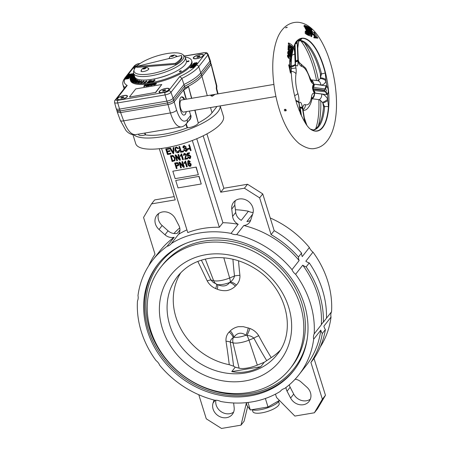 <?xml version="1.0" encoding="UTF-8"?>
<svg xmlns="http://www.w3.org/2000/svg" width="451" height="451" viewBox="0 0 451 451"><rect width="100%" height="100%" fill="white"/><g stroke="black" fill="none" stroke-linecap="round" stroke-linejoin="round"><path stroke-width="0.68" d="M291.431 57.102L291.284 61.285L290.371 59.667L288.899 58.382C287.095 56.601 286.994 55.247 288.589 54.329L291.431 57.102M288.933 55.157L288.245 55.022C287.355 54.797 287.541 55.823 288.809 58.106C290.038 59.075 290.799 59.972 291.098 60.789L290.681 60.772M291.357 58.793L291.284 58.354C291.34 57.818 288.719 54.486 288.99 56.978C290.444 57.362 291.335 60.817 291.357 58.793M288.719 57.705L288.505 55.591L288.95 55.67M290.822 60.175L291.318 58.376C290.461 56.685 289.565 55.738 288.629 55.529L287.642 55.913M304.639 26.834L304.769 26.451M304.752 26.417L303.901 26.288M305.992 27.55C305.355 26.519 304.949 26.152 304.786 26.451L305.237 26.716M308.896 35.229L310.147 34.09M309.262 34.603L309.036 35.161M311.111 35.995A0.513 0.457 114.5 0 1 311.128 36.001L311.607 36.706L310.886 36.441L310.846 35.894L310.886 36.441C311.816 33.898 311.782 31.457 310.784 29.129L309.764 28.041M307.695 27.331L307.61 26.519A94.107 18.739 0.8 0 1 308.258 26.812C309.527 29.208 310.051 31.643 309.837 34.107C310.716 31.874 310.378 29.535 308.822 27.083A89.467 17.995 0.5 0 1 309.296 27.314L311.077 28.34L311.968 29.738L311.37 29.422L311.968 29.738M309.127 35.189L307.61 26.519C309.048 29.439 309.499 32.433 308.969 35.488C310.722 37.298 311.81 31.063 310.265 28.875M307.92 27.432L308.258 26.812M309.206 27.663L309.296 27.314L309.764 28.03M290.568 54.154L290.055 52.389L289.215 53.049A9.189 4.95 5.9 0 1 290.568 54.154L290.309 54.943L290.568 54.154M306.973 27.021L306.883 26.203A92.021 18.401 0.7 0 1 307.559 26.496C309.273 29.168 309.521 32.111 308.304 35.336L307.689 35.031A9.206 8.219 -65.8 0 0 308.416 30.854L307.779 30.555L307.108 34.727L306.539 34.411A9.274 8.287 -66.2 0 0 306.996 32.714L306.629 27.815L305.953 27.534C304.07 25.357 307.182 29.862 307.154 31.164M308.292 29.49L306.883 26.203L308.208 29.259L308.056 29.991L308.208 29.259L307.554 28.965L306.99 29.507M305.868 26.53L306.19 25.916L307.554 28.965M306.466 33.881L306.539 34.411L306.466 33.881M305.586 26.462L305.468 25.634L306.19 25.916M306.646 34.242C307.638 31.119 307.289 28.3 305.592 25.78L306.466 27.398A7.441 6.81 99.3 0 1 306.629 27.782L306.629 27.815M308.056 29.991L307.103 29.603M307.402 30.104L308.005 30.003M310.863 29.095A8.783 7.842 -65.5 0 0 310.767 28.954L311.077 28.34M310.079 28.65L310.762 29.033C311.788 31.322 311.872 33.718 311.032 36.227M308.912 27.195C310.976 30.02 310.305 34.524 310.141 34.101L309.572 34.547L308.974 33.56M311.37 29.422L310.739 29.09L311.37 29.422C312.402 31.728 312.481 34.158 311.607 36.706M315.734 128.704A54.616 21.079 80.4 0 0 318.829 99.609M316.557 80.52A54.616 21.079 80.4 0 0 300.93 40.951M318.406 125.75A54.616 21.079 80.4 0 0 320.729 100.28M318.474 80.52A54.616 21.079 80.4 0 0 304.419 42.868M292.056 50.85L292.406 50.174L292.09 52.553L292.4 50.179L289.615 47.203L289.514 49.396A9.257 5.017 6 0 1 290.591 50.191L290.698 48.809A9.319 5.068 6 0 1 291.526 49.644L291.391 51.031A9.274 5.029 6 0 1 292.101 52.401L291.752 53.071M284.795 110.923L286.064 110.794L286.199 109.999L285.573 109.322L284.457 109.537L284.339 110.309L284.795 110.923M314.488 33.024L314.556 33.487A9.189 7.447 -44.9 0 0 314.274 32.173L317.87 38.172L313.907 37.828A9.189 7.447 -44.9 0 0 314.46 35.984L314.195 35.612L314.46 35.984A53.224 20.537 -99.6 0 0 312.205 34.062A9.189 7.825 -52.5 0 0 312.188 31.457A56.009 21.614 -99.6 0 1 314.556 33.487L314.229 34.688A0.767 0.62 135.2 0 1 314.155 34.704A55.129 21.276 80.4 0 0 312.363 33.07M289.457 67.374L290.235 67.216A8.422 2.994 179.6 0 0 289.818 66.697L290.794 66.162A9.189 3.275 -0.4 0 1 291.132 66.878L290.438 73.152L288.668 64.831A9.189 3.275 -0.4 0 1 289.638 65.265A56.009 21.614 -99.6 0 1 289.756 60.056A9.189 4.07 2.3 0 1 290.912 61.223L289.903 61.64A8.422 3.726 -177.7 0 0 289.83 61.556M288.026 49.96L288.223 45.404L291.346 45.912L288.302 44.153L288.471 42.941C291.211 44.046 292.812 45.489 293.268 47.27L293.065 48.392L291.752 47.53L292.812 49.785L291.994 54.672L290.799 51.809L291.233 55.022A9.189 4.95 5.9 0 1 291.696 56.95A9.189 4.95 5.9 0 1 291.684 57.035L291.696 56.95C293.02 48.229 294.695 42.952 296.707 41.114A47.079 18.17 80.4 0 1 327.33 81.625A47.079 18.17 80.4 0 1 311.692 129.933C307.204 127.757 302.243 119.075 296.814 103.882C292.417 89.247 290.591 74.962 291.329 61.026L291.56 58.207A9.189 4.933 -174.1 0 0 287.704 53.624C287.541 51.769 288.093 50.783 289.356 50.664A9.212 4.984 -174 0 0 288.026 49.96L288.183 49.943M291.684 57.04A85.915 60.4 -45.1 0 0 291.572 58.072M285.703 27.872C287.873 27.122 287.862 27.049 285.663 27.663L285.703 27.872C287.873 27.122 287.862 27.049 285.663 27.663L285.703 27.872M306.996 32.714C306.037 34.569 305.496 34.445 305.366 32.331A9.324 8.597 -108.4 0 0 305.333 31.018L305.93 31.328C306.962 34.09 306.24 28.723 304.944 27.618C303.574 24.788 303.974 24.517 306.139 26.812A9.336 8.62 82.1 0 1 306.466 27.398M304.932 32.996L305.851 32.844L305.423 32.393M286.238 110.292L285.415 110.123L284.919 109.255M306.218 124.341L303.861 116.764L302.508 108.375L303.207 105.889A9.082 3.507 -99.6 0 1 305.366 104.683A19.5 7.526 -99.6 0 0 311.5 96.864A9.082 3.507 -99.6 0 1 312.971 93.436L314.477 93.115L321.693 94.028C324.01 94.4 326.028 96.142 327.753 99.243L328.429 106.746A5.102 2.509 -175.9 0 0 324.607 106.611L322.488 102.405L319.302 99.665L312.165 98.775A5.102 3.974 -83.4 0 0 314.477 93.115A25.797 9.956 80.4 0 0 314.471 93.007L314.184 92.714C312.306 89.478 312.047 86.716 313.4 84.427L314.246 84.196L326.783 85.978C328.452 88.87 328.723 91.688 327.589 94.434L326.575 94.609L314.471 93.007A4.595 3.304 113.7 0 0 313.558 90.375A1.471 0.879 74.3 0 0 313.761 90.431L325.261 91.801A1.753 1.364 96.8 0 1 324.754 90.685L324.703 90.127L313.191 88.746L313.242 89.304L324.754 90.685M301.544 116.166L300.18 107.75A1.471 0.361 67.4 0 0 300.129 107.501L300.062 107.011A4.595 1.618 -0.5 0 1 302.362 107.795L304.622 121.516M295.788 100.381A5.102 3.078 8.9 0 1 298.799 102.377L300.372 113.567M300.665 114.25L299.002 102.783C300.608 101.3 301.725 102.969 302.362 107.795A25.267 9.753 80.4 0 0 302.587 108.043A5.102 3.056 -171.4 0 1 303.004 109.514A5.102 3.039 2.2 0 0 303.004 109.48L303.004 109.48A5.102 3.039 2.2 0 0 302.553 108.144M310.361 79.748L317.493 80.639L318.716 80.419L320.221 78.536L321.501 73.896A5.102 0.891 -13.8 0 0 325.222 72.989L326.017 80.988C324.861 83.818 323.13 85.138 320.83 84.951L313.62 84.117L311.974 82.928A9.082 3.507 -99.6 0 1 309.747 78.418A19.5 7.526 -99.6 0 0 301.73 66.438A9.082 3.507 -99.6 0 1 299.21 63.856L297.981 60.744L297.525 50.123L298.776 40.28L302.069 38.391A5.102 4.707 86 0 1 299.599 40.229M293.122 47.49C293.996 48.268 294.526 50.343 294.712 53.708L295.236 64.905A5.102 1.578 162.6 0 1 291.143 67.165M296.33 41.571L297.046 41.531L297.209 42.958L297.942 61.325C298.218 66.043 297.361 67.137 295.377 64.6L294.424 44.874M326 79.63A5.102 1.9 17.6 0 0 320.452 77.758L320.396 74.082A45.427 17.533 80.4 0 0 299.278 40.573M313.09 130.057A45.427 17.533 80.4 0 0 323.508 106.802L322.877 103.228A5.102 0.327 153.2 0 0 327.99 100.573M303.145 110.433A24.501 9.454 80.4 0 0 304.853 110.174C308.101 109.621 311.771 102.721 311.912 98.357A5.102 4.414 -72.3 0 0 314.268 93.205M299.233 62.655L299.21 63.856M309.747 78.418A5.102 1.471 163.2 0 0 309.989 77.724L311.748 81.315L311.974 82.928M295.337 63.241L295.76 61.759L297.942 61.325A25.267 9.753 80.4 0 1 298.139 61.206A5.102 1.545 -17.2 0 0 298.37 60.479L298.37 60.479A5.102 1.545 -17.2 0 0 298.359 60.445M311.038 80.165A5.102 4.634 105.9 0 1 313.304 83.875A25.267 9.753 80.4 0 1 313.4 84.427A4.595 4.2 -118.5 0 1 313.011 87.539L313.282 87.438A4.595 3.631 -102.7 0 0 313.637 84.23A25.797 9.956 80.4 0 0 313.62 84.117A5.102 3.969 97.2 0 0 310.857 79.866M298.077 61.065A5.102 1.5 -11.9 0 0 298.353 60.411L298.297 59.989A5.102 2.03 177.3 0 1 297.981 60.744A25.797 9.956 80.4 0 0 297.942 60.772A4.595 0.941 -178.1 0 1 295.732 61.212A1.471 0.485 96 0 0 295.726 60.908L295.016 44.046A4.595 1.821 -2.5 0 0 297.209 42.958M311.015 80.126A5.102 4.499 97.3 0 1 313.389 83.954M295.163 43.482A4.595 3.134 -12.3 0 0 297.046 41.531A45.929 17.724 80.4 0 1 298.776 40.28A5.102 2.599 18.6 0 1 298.838 41.391L299.729 40.122L298.974 40.364M320.221 78.536A5.102 2.729 20 0 1 326.017 80.988A45.929 17.724 80.4 0 1 326.783 85.978A4.595 3.061 125.1 0 1 325.323 88.965L313.473 87.432A1.471 0.896 79.8 0 0 313.282 87.438M299.289 39.716A5.102 2.994 29.8 0 1 299.058 40.911M322.488 102.405A5.102 1.263 -27.5 0 0 327.753 99.243A45.929 17.724 80.4 0 0 327.589 94.434A4.595 3.631 -117.8 0 0 325.583 91.745C326.71 90.882 326.62 89.952 325.323 88.965M311.929 98.239A5.102 4.623 -73.2 0 0 314.195 93.244A25.267 9.753 80.4 0 0 314.184 92.714A4.595 3.715 135.4 0 0 313.434 90.363M303.861 116.764A5.102 3.478 -9.1 0 1 304.324 117.852L302.999 109.508A5.102 3.478 171.1 0 0 302.508 108.375A25.797 9.956 80.4 0 1 302.463 108.325A4.595 2.379 -13.8 0 0 300.129 107.501M291.149 65.897A5.102 1.996 -2.5 0 0 295.196 64.301A25.797 9.956 80.4 0 1 295.219 64.239A4.595 2.627 -6.7 0 0 295.354 63.399L294.588 45.996A4.595 1.81 177.6 0 1 294.407 46.532M295.208 64.718A5.102 1.917 165.9 0 1 291.143 66.974M296.014 101.187A5.102 3.456 -9 0 1 298.866 102.929A25.797 9.956 80.4 0 0 298.906 103.014A4.595 3.738 176.4 0 1 299.233 104.209L299.261 104.423A4.595 3.106 -9.1 0 0 298.985 103.662M291.154 68.637L295.952 68.005A9.082 3.507 -99.6 0 1 296.019 73.722A5.102 3.14 -170.5 0 0 291.228 71.326M295.822 100.505A5.102 3.377 5.3 0 1 298.804 102.552M295.76 61.759L295.732 61.212M295.952 68.005L295.236 64.905A25.267 9.753 80.4 0 1 295.377 64.6A4.595 2.582 -26.1 0 0 295.349 63.343M299.267 104.469A4.595 3.625 -157.1 0 0 299.002 102.783A25.267 9.753 80.4 0 1 298.799 102.377L298.951 99.53A9.082 3.507 -99.6 0 0 297.902 93.526A19.5 7.526 -99.6 0 1 296.019 73.722M292.22 47.445L292.648 47.394L289.288 44.401M289.39 46.887L290.19 46.831L292.919 47.969M292.062 49.311L289.762 46.825M291.228 47.073L292.13 46.921L288.55 46.199L290.275 46.848M291.346 45.912L292.13 46.921L292.068 46.487L288.302 44.153L288.595 44.097L288.471 42.941M288.95 43.967L288.663 43.409M288.381 47.502L288.803 47.586A8.783 4.719 -174.1 0 0 288.386 47.383M288.268 49.847L288.922 49.7L288.803 47.586M288.488 47.637L288.274 49.728M290.156 51.048L290.591 50.191L290.405 51.002L288.708 49.773M289.046 47.496L289.61 47.192L288.178 46.492L288.274 49.869C290.81 51.115 292.056 52.705 291.994 54.644L291.994 54.672M290.461 51.307L291.391 51.031M291.419 52.429A8.766 4.713 -174.1 0 0 290.664 51.273L290.794 49.898M290.478 52.773L289.739 51.656L288.646 51.335L288.099 52.006L287.958 53.517C290.416 54.757 291.617 56.319 291.56 58.207A9.189 4.933 -174.1 0 1 291.543 58.342M288.386 51.453L288.832 51.899M290.393 55.259L290.551 54.734M290.923 55.918A8.682 4.668 -174.1 0 0 290.534 55.231L290.5 55.236M287.964 53.483L288.601 53.348L289.097 51.859L288.088 52.141M290.117 54.977L290.309 54.943A8.682 4.668 -174.1 0 0 288.414 53.404M287.964 55.157L288.319 55.586M305.485 33.402L306.229 32.641M307.853 34.586L308.304 35.336M307.221 27.116L307.559 26.496M308.129 30.521L308.416 30.854L308.129 30.521M307.644 34.485L307.689 35.031L307.644 34.485M307.159 30.031L308.343 30.538L308.247 29.845M307.075 30.037L307.779 30.555M306.635 33.977L307.108 34.727M305.671 27.336L305.953 27.534M305.941 27.443L306.629 27.782M305.378 31.773L305.93 31.328M305.169 31.671L305.333 31.018L305.169 31.671M305.733 27.021L306.139 26.812M306.584 31.756L307.137 31.846M290.799 51.809L289.356 50.664M291.154 57.125L291.684 57.035L291.154 57.125L291.684 57.035L291.543 58.326M290.534 55.231L291.233 55.022M288.601 53.348L289.215 53.049M292.006 51.2L292.569 51.115L292.4 50.179M290.816 49.892L291.526 49.644M288.922 49.7L289.514 49.396M290.523 49.627L290.698 48.809L290.523 49.627M292.552 50.828L292.569 51.126M292.225 49.892L292.812 49.785M289.892 46.808L291.752 47.53M292.468 47.783L293.065 48.392M288.223 45.404L288.42 46.408C291.008 47.564 292.395 49.097 292.575 51.002M292.648 47.394L293.268 47.27M289.328 66.776L289.745 66.709A54.109 20.881 -99.6 0 1 289.739 65.998M289.238 66.393L289.638 65.265L289.767 65.79L289.756 60.056M290.179 71.602L288.668 64.831M290.376 72.323L290.438 73.152M290.235 67.216L291.132 66.878M316.19 37.337L314.482 34.524M313.614 34.8L314.155 34.704M311.906 33.583L312.205 34.062L311.906 33.583M313.93 36.999L313.907 37.828L313.93 36.999L316.495 37.394L317.87 38.172M311.895 32.624L312.25 31.621L312.317 33.831M314.42 32.562L314.274 32.173M314.691 37.106L314.392 36.717M191.512 98.324L188.417 86.226L191.743 98.284M195.012 110.157L198.282 122.971L194.776 110.196M195.565 63.428L196.501 62.988L196.208 62.774L194.443 63.743L193.101 63.794L194.838 62.813L193.586 63.715L196.303 62.61L197.002 62.7L195.565 63.428M194.522 63.529L194.093 63.704M197.002 62.7L197.143 63.163L196.303 63.867M194.742 62.971L194.843 63.298M194.838 62.813L194.962 63.213M147.043 84.343L147.438 84.275L146.237 85.808L145.814 85.876L145.126 84.946L143.784 86.22L144.985 84.692L145.408 84.619L146.101 85.543L147.043 84.343M143.784 86.22L143.931 86.682L144.326 86.62L144.179 86.152M145.126 84.946L145.267 85.414L144.326 86.62M145.814 85.876L145.267 85.414M146.237 85.808L146.383 86.271L145.961 86.344M147.438 84.275L147.584 84.743L146.383 86.271M147.996 84.185L150.324 83.79L149.123 85.318L146.868 85.701L148.853 85.211L149.219 84.743L147.488 85.036L149.36 84.562L149.766 84.038L147.996 84.185M147.855 84.365L147.99 84.794M147.488 85.036L147.607 85.419M146.868 85.701L147.009 86.164L149.264 85.786L149.123 85.318M150.324 83.79L150.183 84.613M149.929 84.94L149.264 85.786M152.821 83.367L153.233 83.3L152.032 84.827L149.929 84.985L150.527 84.405L152.337 83.987L152.821 83.367M152.19 84.174C150.155 84.675 150.014 84.856 151.761 84.715L152.19 84.174M150.392 84.827L151.761 84.715M156.271 83.102L156.294 83.92C155.183 84.861 154.141 85.16 153.16 84.822L153.013 84.354C153.701 83.26 154.789 82.843 156.271 83.102L156.153 83.452C155.043 84.399 153.994 84.698 153.013 84.354M132.042 73.789L127.966 75.007L128.794 73.953L129.217 73.885L128.873 74.325L132.042 73.789L132.182 74.252L128.823 75.041M129.217 73.885L129.33 74.246M128.738 74.5L128.879 74.962M131.901 73.964L132.047 74.432M127.131 76.078L130.615 75.199L127.808 75.21L131.134 74.889L130.395 75.565L127.131 76.078M131.134 74.889L131.28 75.356L130.395 76.084M130.288 75.441L127.819 75.847L127.672 75.385M129.674 76.811L125.942 77.589L127.554 77.166L128.095 76.478L126.759 76.546L130.35 75.943L128.524 76.405L127.983 77.093L129.674 76.811L129.679 77.448L129.104 77.544M128.524 76.405L128.569 76.997M130.215 76.118L130.356 76.585L128.665 76.867M130.35 75.943L130.356 76.585M126.624 76.726L126.765 77.189L127.656 77.036M125.942 77.589L126.038 77.888M127.109 77.882L126.793 77.938M129.533 76.986L129.679 77.448M126.624 77.865L125.694 78.305L125.981 78.519L127.746 77.549L129.087 77.499L127.357 78.48L128.608 77.572L125.891 78.683L125.192 78.592L126.72 77.702L126.725 78.175M126.72 77.702L126.838 78.085M128.242 78.051L127.813 78.226M127.374 78.542L126.032 79.145L125.423 79.139L125.192 78.592M129.087 77.499L129.149 78.192L128.512 78.637L127.498 78.942L127.357 78.48M190.153 67.498L194.223 66.28L193.4 67.334L192.972 67.408L193.321 66.968L190.153 67.498L190.299 67.966L193.005 67.509M192.972 67.408L193.118 67.87L193.541 67.797L193.4 67.334M194.223 66.28L194.37 66.748L193.541 67.797M195.063 65.215L191.838 65.885L191.596 66.325L194.522 65.902L192.306 66.432L191.089 66.449L191.793 65.728L195.198 65.04L195.204 65.677L192.047 66.314M195.198 65.04L195.204 65.677M194.381 66.083L194.319 66.579M193.513 66.714L191.63 66.996L191.055 66.398M194.522 65.902L194.528 66.545M192.521 64.482L196.247 63.698L194.64 64.127L194.099 64.814L195.43 64.741L191.838 65.35L193.671 64.888L194.212 64.194L192.521 64.482L192.667 64.944L193.767 64.758M191.838 65.35L191.94 65.671M195.43 64.741L195.266 65.26M195.571 64.566L195.576 65.203M194.64 64.127L194.68 64.713M196.112 63.873L196.253 64.341L194.781 64.589M196.247 63.698L196.253 64.341M133.851 74.139L133.028 74.387L133.654 73.586L132.724 73.744L133.034 73.863L132.058 75.108L131.438 75.385L132.369 75.227L132.994 74.426L133.941 74.426M131.438 75.385L131.585 75.847L132.509 75.689L133.141 74.889L134.082 74.894M132.571 73.941L132.684 74.308M133.654 73.586L133.688 74.189M132.994 74.426L133.141 74.889M132.369 75.227L132.509 75.689M152.461 81.902L153.994 79.951L154.924 79.793L153.081 81.625L153.391 81.749L152.461 81.902L152.601 82.37L153.532 82.212A32.156 9.837 -17.3 0 0 190.204 65.243A32.156 9.837 -17.3 0 0 191.652 60.62A32.156 9.837 -17.3 0 0 185.192 57.057M153.391 81.749L153.69 82.014L153.543 81.552M154.304 80.069L154.445 80.532L153.571 81.648M154.766 79.99L154.913 80.453L154.445 80.532M154.924 79.793L154.913 80.453M152.742 81.033L151.344 81.783L150.882 81.343L152.275 80.594L152.855 81.4M151.344 81.783L150.882 81.343M152.703 81.597L151.491 82.245M150.279 80.577L151.209 80.419L149.676 82.375L148.745 82.533L149.366 82.257L150.589 80.695L150.279 80.577M150.121 80.774L150.239 81.141M148.745 82.533L148.892 82.995A32.156 9.837 -17.3 0 0 153.532 82.212M149.676 82.375L149.817 82.837L148.892 82.995A32.156 9.837 -17.3 0 1 147.669 83.153L149.811 81.09L149.664 80.628A27.054 8.276 162.7 0 1 149.225 80.678L147.082 82.742A32.156 9.837 -17.3 0 0 147.522 82.691L149.664 80.628M151.209 80.419L151.062 81.248M150.91 81.445L149.817 82.837M136.36 79.449A27.054 8.276 162.7 0 1 136.202 79.337L131.574 81.163A32.156 9.837 -17.3 0 0 131.731 81.27L136.36 79.449L136.506 79.912L131.878 81.738A32.156 9.837 -17.3 0 0 133.248 82.437L133.101 81.975A32.156 9.837 -17.3 0 0 133.321 82.059L137.702 80.109A27.054 8.276 162.7 0 1 137.482 80.024L133.101 81.975M131.731 81.27L131.878 81.738M131.574 81.163L131.715 81.625A32.156 9.837 -17.3 0 1 130.784 80.752L135.576 79.083L135.435 78.621A27.054 8.276 162.7 0 1 135.334 78.491L130.542 80.154A32.156 9.837 -17.3 0 0 130.638 80.289L135.435 78.621M130.638 80.289L130.784 80.752M130.542 80.154L130.683 80.622A32.156 9.837 -17.3 0 1 130.249 79.742A32.156 9.837 -17.3 0 1 130.204 79.585L135.086 78.108A27.054 8.276 162.7 0 1 135.052 77.95L134.911 77.487L130.023 78.97A32.156 9.837 -17.3 0 0 130.057 79.122L134.945 77.64A27.054 8.276 162.7 0 1 134.911 77.487M134.945 77.64L135.086 78.108M130.057 79.122L130.204 79.585M134.567 76.45L130.035 77.623A32.156 9.837 -17.3 0 0 130.006 77.797L134.612 76.597M130.006 77.797L130.153 78.26L134.77 77.059M134.229 75.356L130.576 76.146A32.156 9.837 -17.3 0 0 130.486 76.332L134.28 75.514M130.486 76.332L130.627 76.794L134.421 75.977M147.522 82.691L147.669 83.153M147.082 82.742L147.223 83.204A32.156 9.837 -17.3 0 1 144.145 83.48L146.846 81.372L146.705 80.904A27.054 8.276 162.7 0 1 146.293 80.932L143.593 83.04A32.156 9.837 -17.3 0 0 144.004 83.018L146.705 80.904M144.004 83.018L144.145 83.48M143.593 83.04L143.739 83.508A32.156 9.837 -17.3 0 1 140.915 83.582L144.123 81.456L143.982 80.994A27.054 8.276 162.7 0 1 143.61 80.988L140.402 83.114A32.156 9.837 -17.3 0 0 140.768 83.119L143.982 80.994M140.768 83.119L140.915 83.582M140.402 83.114L140.543 83.582A32.156 9.837 -17.3 0 1 138.029 83.458L141.693 81.349L141.546 80.887A27.054 8.276 162.7 0 1 141.219 80.859L137.555 82.961A32.156 9.837 -17.3 0 0 137.882 82.99L141.546 80.887M137.882 82.99L138.029 83.458M137.555 82.961L137.702 83.424A32.156 9.837 -17.3 0 1 135.531 83.102L139.584 81.056L139.444 80.588A27.054 8.276 162.7 0 1 139.167 80.532L135.108 82.578A32.156 9.837 -17.3 0 0 135.385 82.634L139.444 80.588M135.385 82.634L135.531 83.102M135.108 82.578L135.255 83.04A32.156 9.837 -17.3 0 1 133.468 82.522L137.848 80.571L137.702 80.109M133.321 82.059L133.468 82.522M187.114 61.477A1.02 0.31 162.7 0 1 188.433 60.913A1.02 0.31 162.7 0 1 188.907 61.235A1.02 0.31 162.7 0 1 187.289 61.736A1.02 0.31 162.7 0 1 187.114 61.477M127.069 95.984A5.361 1.641 162.7 0 1 127.486 96.232M117.367 99.389A5.361 1.641 162.7 0 1 117.564 98.938M133.981 68.439A5.361 1.641 162.7 0 1 134.178 67.988M168.86 88.932A5.361 1.641 162.7 0 1 169.277 89.185M159.158 92.337A5.361 1.641 162.7 0 1 159.355 91.891M203.119 55.005A5.361 1.641 162.7 0 1 203.536 55.259M193.411 58.41A5.361 1.641 162.7 0 1 193.614 57.965M134.539 68.738A5.361 1.641 162.7 0 1 133.851 68.225A5.361 1.641 162.7 0 1 137.538 65.384M162.518 92.607A5.361 1.641 162.7 0 1 159.028 92.122A5.361 1.641 162.7 0 1 163.657 88.965A5.361 1.641 162.7 0 1 169.26 88.932A5.361 1.641 162.7 0 1 162.518 92.607M120.727 99.654A5.361 1.641 162.7 0 1 117.237 99.175A5.361 1.641 162.7 0 1 121.866 96.012A5.361 1.641 162.7 0 1 127.47 95.984A5.361 1.641 162.7 0 1 120.727 99.654M196.771 58.675A5.361 1.641 162.7 0 1 193.287 58.196A5.361 1.641 162.7 0 1 197.916 55.033A5.361 1.641 162.7 0 1 203.519 55.005A5.361 1.641 162.7 0 1 196.771 58.675M173.838 55.377L172.902 55.287L171.07 56.341L172.006 56.431L173.838 55.377M169.255 58.591L169.841 56.803C170.371 55.856 171.989 55.276 174.684 55.045L176.64 56.29A3.879 1.184 162.7 0 1 176.679 56.375A3.879 1.184 162.7 0 1 176.662 56.651M134.065 69.882L133.592 71.732A27.054 8.276 -17.3 0 0 133.597 73.338A27.054 8.276 -17.3 0 0 151.209 75.774A27.054 8.276 -17.3 0 0 185.26 57.249A27.054 8.276 -17.3 0 0 184.352 55.924L182.914 54.667A26.034 7.96 -17.3 0 0 156.559 56.082A26.034 7.96 -17.3 0 0 134.065 69.882A26.034 7.96 -17.3 0 0 151.017 73.772A26.034 7.96 -17.3 0 0 176.217 64.837A26.034 7.96 -17.3 0 0 182.914 54.667M175.287 63.382L136.501 66.494L169.131 58.5A4.848 1.483 -17.3 0 0 175.563 56.922L181.488 55.467A23.993 7.34 162.7 0 1 181.544 55.625A23.993 7.34 162.7 0 1 175.287 63.382L175.574 64.307A23.993 7.34 -17.3 0 0 181.832 56.55L181.544 55.625M136.501 66.494L136.788 67.419L175.574 64.307M143.97 68.93L145.803 67.876L143.486 68.264L143.035 68.84L143.97 68.93M143.683 68.902L143.486 68.264M145.104 68.535L144.867 67.785M142.251 71.636A3.879 1.184 162.7 0 1 141.236 71.179A3.879 1.184 162.7 0 1 141.219 71.089L141.811 69.296C142.561 68.332 143.925 67.735 145.893 67.498C147.212 67.509 148.114 67.938 148.605 68.789A3.879 1.184 162.7 0 1 148.644 68.873A3.879 1.184 162.7 0 1 148.069 69.82M171.713 56.403L171.515 55.772M173.133 56.037L172.902 55.287M186.246 123.918L187.498 127.78L187.075 127.875L185.913 124.284M145.002 133.034L145.617 134.872L145.239 134.911L144.63 133.096M123.647 120.84C127.238 130.221 131.185 134.821 135.48 134.64L135.48 134.64C131.974 135.097 128.8 133.721 125.959 130.502L120.349 120.456A5.102 1.646 -20.1 0 0 123.647 120.84L120.62 112.564L117.305 112.13L116.854 110.461L120.135 110.935L120.62 112.564L167.986 104.576L170.422 112.947A5.102 1.781 -16.2 0 0 176.612 110.185C179.926 120.039 183.461 123.241 187.21 119.791A5.102 4.442 -141.9 0 1 186.534 123.563C184.831 125.564 183.033 126.692 181.139 126.934L181.139 126.934C177.046 127.081 173.477 122.418 170.422 112.947L123.647 120.84M176.612 110.185L174.176 101.813L183.472 89.963L183.72 89.8L186.37 99.192M184.747 99.468C183.794 97.613 182.807 96.739 181.798 96.858C177.367 97.157 179.994 116.251 184.301 115.073L185.361 114.368L186.421 111.611M186.534 123.563L189.91 119.216L190.722 117.125L190.643 115.417L187.21 119.791M189.426 111.104L190.643 115.417L190.908 115.242L191.044 117.029L190.254 119.34L188.371 121.218M207.274 95.668L201.924 76.191L210.921 64.718L210.363 63.123L201.366 74.595L201.924 76.191A40.832 12.493 -17.3 0 1 188.417 86.226A40.832 12.493 -17.3 0 1 185.073 87.917L183.472 89.963L186.083 99.243M210.583 62.379L216.401 85.842L216.841 85.91L211.158 64.008M155.725 78.609A22.511 6.883 -17.3 0 0 170.038 74.15M179.363 71.365A1.02 0.31 -17.3 0 0 179.532 71.624A1.02 0.31 -17.3 0 0 181.15 71.123A1.02 0.31 -17.3 0 0 180.682 70.801A1.02 0.31 -17.3 0 0 179.363 71.365M132.882 79.342A1.02 0.31 162.7 0 1 133.659 78.778A1.02 0.31 162.7 0 1 134.787 78.677M185.073 87.917L181.911 78.361L179.724 76.591L168.573 90.809A2.83 0.868 162.7 0 1 165.139 92.342A2.041 0.789 -99.6 0 0 165.077 94.924L117.717 102.913A2.041 0.789 -99.6 0 1 117.779 100.331L165.139 92.342M116.065 99.671A2.041 1.776 38.1 0 0 115.033 100.269L126.043 86.231L127.216 85.448L116.065 99.671A2.83 0.868 162.7 0 0 117.779 100.331M155.708 83.542L153.723 84.371M155.725 83.525L155.837 83.226C154.687 83.057 153.892 83.396 153.458 84.241L155.725 83.525M153.233 83.3L153.374 83.745M153.013 84.224L152.179 85.29L150.414 85.566L149.929 84.985M152.032 84.827L152.179 85.29M186.145 111.656A9.189 3.546 -99.6 0 1 185.119 114.407A9.189 3.546 -99.6 0 1 184.177 115.084M181.409 96.988A9.189 3.546 -99.6 0 1 184.104 99.575M215.031 106.78L183.54 112.096A6.128 2.362 -99.6 0 1 180.659 108.426A6.128 2.362 -99.6 0 1 181.499 100.015L212.973 94.704M122.012 97.123L120.744 97.85L121.082 98.307L123.963 97.309L123.625 96.852L122.012 97.123L122.322 98.098M123.794 97.405L123.625 96.852M117.812 98.346A4.995 1.528 162.7 0 1 122.897 95.843A4.995 1.528 162.7 0 1 127.12 96.097A4.995 1.528 162.7 0 1 122.807 99.034A4.995 1.528 162.7 0 1 117.587 99.062A4.995 1.528 162.7 0 1 117.812 98.346M134.657 68.529A4.995 1.528 162.7 0 1 134.201 68.112A4.995 1.528 162.7 0 1 134.426 67.396A4.995 1.528 162.7 0 1 137.267 65.615M163.803 90.07L162.535 90.798L162.873 91.26L165.754 90.256L165.416 89.8L163.803 90.07L164.108 91.051M165.585 90.352L165.416 89.8M159.603 91.294A4.995 1.528 162.7 0 1 164.688 88.796A4.995 1.528 162.7 0 1 168.911 89.044A4.995 1.528 162.7 0 1 164.598 91.987A4.995 1.528 162.7 0 1 159.378 92.015A4.995 1.528 162.7 0 1 159.603 91.294M193.862 57.367A4.995 1.528 162.7 0 1 198.947 54.87A4.995 1.528 162.7 0 1 203.17 55.118A4.995 1.528 162.7 0 1 198.857 58.061A4.995 1.528 162.7 0 1 193.637 58.083A4.995 1.528 162.7 0 1 193.862 57.367M199.675 55.873L196.794 56.871L197.132 57.328L198.739 57.057L200.013 56.33L199.675 55.873L199.844 56.426M198.367 57.119L198.062 56.144M129.555 96.807L135.757 88.892L161.762 84.506L155.556 92.421L129.629 97.038L155.556 92.421M161.762 84.506L155.629 92.652M148.227 68.31A4.082 1.252 162.7 0 1 148.813 68.721A4.082 1.252 162.7 0 1 148.627 69.307A4.082 1.252 162.7 0 1 144.467 71.354A4.082 1.252 162.7 0 1 141.011 71.145A4.082 1.252 162.7 0 1 141.264 70.48M141.326 71.461L141.236 71.179A4.082 1.252 -17.3 0 0 141.157 71.359M169.029 58.523A4.082 1.252 162.7 0 1 169.294 57.982M176.256 55.817A4.082 1.252 162.7 0 1 176.843 56.223A4.082 1.252 162.7 0 1 176.781 56.623M133.597 73.338L134.691 76.833A27.054 8.276 -17.3 0 0 162.98 76.687A27.054 8.276 -17.3 0 0 186.348 60.744L185.26 57.249M210.363 63.123A5.006 1.533 162.7 0 0 210.448 63.005L201.355 74.595A40.765 12.47 162.7 0 1 184.515 86.31L173.618 100.218A5.034 1.539 162.7 0 1 167.507 102.941C170.382 102.354 172.417 101.447 173.618 100.218L184.515 86.31A40.776 12.47 -17.3 0 0 201.366 74.595M168.573 90.809A2.041 1.776 -141.9 0 1 170.985 92.286L181.911 78.361A40.601 12.419 -17.3 0 0 198.733 66.669A2.041 1.776 38.1 0 0 196.32 65.192L205.47 53.522A2.041 1.776 38.1 0 1 207.883 54.999A4.871 1.488 162.7 0 0 208.097 54.283L210.217 60.31A5.102 1.562 162.7 0 1 210.228 60.344A5.102 1.562 162.7 0 1 209.997 61.06L200.842 72.729A40.832 12.493 162.7 0 1 183.997 84.455L173.099 98.352L174.176 101.813C172.958 103.065 170.895 103.984 167.986 104.576L167.507 102.941L120.135 110.935M216.841 85.915L216.728 88.667L216.288 88.593L216.401 85.842M187.498 127.78A7.143 2.187 -17.3 0 0 194.494 125.992A7.143 2.187 -17.3 0 0 198.282 122.971M183.72 89.8A8.546 2.616 -17.3 0 0 188.23 86.395M138.446 134.139L138.649 134.714A7.143 2.187 -17.3 0 0 145.239 134.911M217.021 106.447L211.998 112.846L210.538 107.541M198.479 122.79A39.434 12.064 -17.3 0 0 211.998 112.846M145.617 134.872A39.434 12.064 -17.3 0 0 187.075 127.875M120.141 110.929L167.507 102.941L166.904 101.109L119.543 109.103A5.102 1.562 162.7 0 1 116.228 108.657A5.102 1.562 162.7 0 1 116.217 108.623L114.543 102.462A4.871 1.488 162.7 0 0 117.717 102.913L120.141 110.929A5.034 1.539 162.7 0 1 116.871 110.495L116.228 108.657M213.565 94.603L210.843 95.759L212.291 96.226L214.839 94.513L213.565 94.603M215.121 106.769L216.142 106.594M210.228 60.344L210.741 62.221A5.034 1.539 162.7 0 1 210.51 62.926L207.883 54.999L198.733 66.669L201.355 74.595M191.652 60.62L191.946 61.545A32.156 9.837 162.7 0 1 190.491 66.173A32.156 9.837 162.7 0 1 157.743 82.279A32.156 9.837 162.7 0 1 130.536 80.673L130.249 79.742M133.547 73.141A32.156 9.837 -17.3 0 0 132.96 73.705M132.605 74.065A32.156 9.837 -17.3 0 0 131.653 75.176M131.455 75.435A32.156 9.837 -17.3 0 0 131.044 76.044M130.627 76.794A32.156 9.837 -17.3 0 0 130.322 77.549M130.153 78.26A32.156 9.837 -17.3 0 0 130.113 78.942M173.099 98.352A5.102 1.562 162.7 0 1 166.904 101.109L165.077 94.924A4.871 1.488 162.7 0 0 170.985 92.286L173.099 98.352M180.84 272.652A63.292 55.09 38.1 0 0 175.975 317.29A63.292 55.09 38.1 0 0 229.26 364.696A425.524 186.804 -111.6 0 0 226.013 341.266C225.714 337.607 226.768 334.512 229.181 331.981L230.258 330.91C232.474 328.779 235.18 327.37 238.365 326.676L243.303 326.671L249.95 328.475C253.755 329.98 256.681 332.404 258.733 335.747A8.169 2.3 -27.9 0 0 253.857 338.143C251.979 336.44 249.691 335.55 246.99 335.459L245.975 335.217C241.229 331.998 237.198 332.68 233.889 337.258L233.24 337.776C231.526 338.611 230.54 340.06 230.275 342.117A430.671 189.059 68.4 0 1 233.601 366.189L235.236 367.17L231.763 371.601C241.375 373.479 251.049 371.849 260.774 366.702L264.247 362.277L271.22 357.615A63.292 55.09 38.1 0 0 280.037 350.433M201.36 260.159A430.671 170.681 60.1 0 1 210.921 279.975L213.227 282.416L217.483 284.575C222.895 286.943 226.926 286.267 229.57 282.54L230.309 281.903C232.519 280.437 233.917 278.464 234.503 275.995A8.169 2.616 173.5 0 1 239.926 275.369C240.095 279.197 238.929 282.427 236.431 285.071L235.321 286.188C233.037 288.398 230.303 289.852 227.112 290.545C223.837 290.946 220.562 290.506 217.281 289.232L215.663 288.572C211.942 286.96 209.123 284.401 207.206 280.888A425.524 168.646 -119.9 0 0 197.82 261.422M278.622 401.644L279.175 403.403A13.784 4.217 162.7 0 1 267.268 411.526A13.784 4.217 162.7 0 1 252.859 411.6L252.306 409.835M279.389 400.432A15.311 4.685 162.7 0 1 267.319 407.918A15.311 4.685 162.7 0 1 251.85 409.694M186.923 229.875A92.9 80.859 -141.9 0 0 178.517 234.357L171.38 243.455A9.696 8.439 38.1 0 1 171.217 243.675A9.696 8.439 38.1 0 1 167.045 246.353A92.9 80.859 -141.9 0 0 152.72 260.103A92.9 80.859 -141.9 0 0 137.983 295.636A9.696 8.439 38.1 0 1 137.47 300.958A92.9 80.859 -141.9 0 0 156.04 360.58A9.696 8.439 38.1 0 1 159.654 365.209A92.9 80.859 -141.9 0 0 214.98 400.251A9.696 8.439 38.1 0 1 220.601 401.469A92.9 80.859 -141.9 0 0 280.268 391.406A9.696 8.439 38.1 0 1 280.437 391.18A9.696 8.439 38.1 0 1 284.604 388.503A92.9 80.859 -141.9 0 0 298.928 374.753A92.9 80.859 -141.9 0 0 313.665 339.225A9.696 8.439 38.1 0 1 314.178 333.903A92.9 80.859 -141.9 0 0 295.608 274.276A9.696 8.439 38.1 0 1 291.994 269.647A92.9 80.859 -141.9 0 0 236.674 234.605A9.696 8.439 38.1 0 1 231.053 233.387L238.184 224.288A92.9 80.859 -141.9 0 0 222.907 222.709L196.754 138.728M158.684 213.503A11.343 9.871 -141.9 0 0 162.14 225.534L168.065 230.822A9.696 8.439 -141.9 0 0 177.282 233.302L179.955 229.886M178.517 234.357A9.696 8.439 -141.9 0 0 178.867 225.477L175.304 218.611A11.343 9.871 -141.9 0 0 156.841 215.251A11.343 9.871 -141.9 0 0 159.04 229.491L164.965 234.779A9.696 8.439 -141.9 0 0 174.182 237.254A92.9 80.859 -141.9 0 0 159.851 251.004L152.72 260.103M215.877 400.217A11.343 9.871 -141.9 0 0 221.199 411.724A11.343 9.871 -141.9 0 0 233.607 412.146M214.067 400.02L213.081 402.997A11.343 9.871 -141.9 0 0 218.752 416.093A11.343 9.871 -141.9 0 0 232.35 414.351A11.343 9.871 -141.9 0 0 234.159 407.574L233.624 402.98M235.416 200.56A11.343 9.871 -141.9 0 0 234.858 205.132L235.715 212.455A9.696 8.439 -141.9 0 0 241.285 220.33L248.422 211.231A9.696 8.439 -141.9 0 0 253.141 212.483M252.65 214.225L246.906 221.554A9.696 8.439 -141.9 0 0 250.632 220.336M291.994 269.647L299.131 260.548A92.9 80.859 -141.9 0 0 243.805 225.506A9.696 8.439 -141.9 0 0 249.426 222.585A9.696 8.439 -141.9 0 0 250.638 220.325L252.836 213.661A11.343 9.871 -141.9 0 0 247.171 200.565A11.343 9.871 -141.9 0 0 233.567 202.307A11.343 9.871 -141.9 0 0 231.758 209.084L232.615 216.412A9.696 8.439 -141.9 0 0 238.184 224.288M243.805 225.506L236.674 234.605M280.612 390.966L280.268 391.406M285.985 387.482A9.696 8.439 -141.9 0 0 287.05 391.18L290.613 398.047A11.343 9.871 -141.9 0 0 309.076 401.407A11.343 9.871 -141.9 0 0 306.877 387.172L300.952 381.884A9.696 8.439 -141.9 0 0 295.134 379.201M289.277 384.827A9.696 8.439 -141.9 0 0 290.151 387.229L293.714 394.095A11.343 9.871 -141.9 0 0 310.333 399.197M133.721 134.742A45.94 14.049 -17.3 0 0 183.157 131.393A45.94 14.049 -17.3 0 0 220.139 105.917M132.921 134.669L135.734 143.7A45.94 14.049 -17.3 0 0 183.771 143.452A45.94 14.049 -17.3 0 0 223.454 116.375L220.195 105.912M147.353 330.668A86.265 75.08 -141.9 0 0 213.661 393.791A86.265 75.08 -141.9 0 0 293.708 370.66A86.265 75.08 -141.9 0 0 272.15 258.344A86.265 75.08 -141.9 0 0 157.94 264.201A86.265 75.08 -141.9 0 0 147.353 330.668M229.26 364.696L233.601 366.189M150.758 330.436A82.178 71.529 -141.9 0 0 213.926 390.572A82.178 71.529 -141.9 0 0 290.185 368.535A82.178 71.529 -141.9 0 0 269.647 261.541A82.178 71.529 -141.9 0 0 160.844 267.116A82.178 71.529 -141.9 0 0 150.758 330.436M290.185 368.535L291.735 366.556A82.178 71.529 -141.9 0 0 271.203 259.562A82.178 71.529 -141.9 0 0 162.394 265.137L160.844 267.116M314.178 333.903L321.315 324.805A92.9 80.859 -141.9 0 0 302.739 265.177L295.608 274.276M331.547 311.748A92.9 80.859 -141.9 0 0 312.977 252.12L305.846 261.219A9.696 8.439 -141.9 0 0 309.268 262.922A94.941 82.634 38.1 0 1 326.485 318.214L331.547 311.748A9.696 8.439 -141.9 0 0 331.034 317.07L323.903 326.169A9.696 8.439 -141.9 0 0 325.391 329.574A94.941 82.634 38.1 0 1 314.009 358.489L310.908 362.446A94.941 82.634 38.1 0 0 322.29 333.531L325.391 329.574M264.247 362.277L257.335 365.118A15.576 4.764 162.7 0 1 239.12 368.191L235.236 367.17M231.763 371.601L260.774 366.702M192.318 140.503L219.338 227.259A92.9 80.859 -141.9 0 0 187.768 232.581L161.559 148.447M170.828 153.098L170.878 153.949L167.473 154.518L165.742 148.954L169.226 148.193L169.272 149.044L166.52 149.506L167.062 151.243L169.824 150.606L170.027 151.254L167.265 151.891L167.851 153.774L170.828 153.098L170.878 153.949M166.729 149.473L167.22 151.046M167.473 151.857L168.009 153.577M169.706 148.283L170.298 148.182L173.173 152.872L173.122 147.708L173.877 147.409L173.703 153.47L173.105 153.571L169.706 148.283L170.455 147.984L173.325 152.675M175.732 148.086L175.727 149.986L177.903 151.981L178.506 151.683M178.664 150.578L179.284 150.623L178.946 152.28L177.97 152.827C176.403 152.771 175.411 151.925 174.988 150.284L175.168 147.719L176.245 147.105L178.54 148.469L178.004 148.712L176.42 147.759L175.648 148.182L175.569 150.183L177.75 152.179L178.433 151.79L178.816 150.38L179.442 150.425L179.019 152.173M175.253 147.624L176.397 146.908L178.54 148.469M183.495 150.961L183.54 151.812L180.648 152.297L178.912 146.733L179.645 146.434L181.178 151.35L183.495 150.961L183.54 151.812M183.681 146.682L184.008 147.838L186.066 148.182L187.34 149.366L187.064 150.826M183.484 149.918L184.042 149.749L185.778 150.826L186.5 150.459L186.607 149.681L182.909 147.584L183.083 146.299L184.053 145.786L186.28 147.161L185.727 147.33L184.273 146.434L183.591 146.772L183.85 148.035L185.908 148.379L187.182 149.563L186.99 150.933L185.93 151.485L183.484 149.918L184.194 149.552L185.936 150.628L186.567 150.352M183.168 146.203L184.205 145.588L186.28 147.161M189.341 148.227L189.392 149.072L187.655 149.366L187.453 148.717L189.341 148.227L189.392 149.072M189.488 144.777L189.578 145.769L189.003 145.865L188.755 145.07L189.488 144.777L189.578 145.769M189.961 146.293L191.066 150.538L190.485 150.64L189.228 146.586L189.961 146.293L191.066 150.538M176.454 166.272L177.102 168.353L176.369 168.646L174.633 163.082L177.277 162.749L178.613 164.108L178.5 165.596L176.251 166.306L176.95 168.55M174.633 163.082L177.435 162.552L178.765 163.91L178.568 165.494M180.163 163.752L181.375 167.631L180.637 167.93L179.058 162.163L179.678 162.056L183.083 165.748M178.906 162.36L179.521 162.259L183.253 166.295L181.871 161.858L182.604 161.565L184.341 167.129L183.563 167.434L179.836 163.397L181.217 167.828M185.198 162.518L184.312 163.578L184.109 162.929L185.547 160.99L187.306 166.633L186.573 166.926L185.198 162.518L184.978 162.89M199.088 176.364L175.721 180.479L178.032 187.904L201.247 183.985L199.088 176.364L175.721 180.479M196.202 167.084L172.829 171.2L175.14 178.624L198.355 174.706L196.202 167.084L172.829 171.2M181.815 144.049L180.958 144.297M187.836 160.984L188.608 160.477L190.322 161.633L189.606 161.999L188.563 161.261L187.971 162.005L188.197 163.6L189.24 162.501L191.156 164.068L190.925 165.9M188.253 161.407L188.349 163.403M187.904 153.791L188.095 155.031L188.856 154.676L190.773 156.238L190.519 158.143M187.768 157.314L188.326 157.145L189.516 158.081L190.046 156.565L188.715 155.477L188.095 156.159L187.492 156.176L187.035 153.25L189.279 152.872L189.482 153.52L187.723 153.819L187.943 155.229L188.698 154.873L190.615 156.435L190.446 158.245L189.702 158.662L187.768 157.314L188.479 156.942L189.668 157.884L190.018 157.72M188.349 155.657L188.095 156.159L188.715 155.477M187.035 153.25L189.431 152.675L189.482 153.52M183.777 153.87L184.651 153.329L186.545 154.654L185.446 158.448L187.616 158.081L187.819 158.729L184.696 159.428L185.806 154.935L184.651 154.107L184.2 154.36M184.29 154.27L184.284 155.217L183.529 155.443L183.692 153.96L184.651 153.329M181.296 155.358L180.406 156.424L180.203 155.775L181.646 153.836L183.405 159.474L182.666 159.772L181.296 155.358L181.071 155.736M176.262 156.598L177.469 160.477L176.736 160.77L175.157 155.009L175.772 154.902L179.177 158.589M174.999 155.206L175.614 155.099L179.351 159.141L177.965 154.704L178.703 154.411L180.434 159.975L179.661 160.28L175.935 156.243L177.311 160.674M170.371 155.984L172.857 155.674L174.988 158.104L174.881 160.708L172.102 161.554L170.523 155.787L173.015 155.477L175.146 157.906L174.954 160.607M167.045 246.353L174.182 237.254M179.746 227.873A92.9 80.859 -141.9 0 0 173.889 233.505M248.422 211.231A92.9 80.859 -141.9 0 0 235.399 209.726M159.299 148.717L175.236 199.883L151.553 203.88L143.559 217.438L155.014 254.217A94.941 82.634 -141.9 0 0 148.791 265.645M151.553 203.88L154.654 199.923L174.216 196.625M298.928 374.753L306.066 365.654A92.9 80.859 -141.9 0 0 320.802 330.126L313.665 339.225M320.227 347.061A92.9 80.859 -141.9 0 0 331.034 317.07M302.739 265.177A9.696 8.439 -141.9 0 0 306.161 266.879A94.941 82.634 38.1 0 1 323.384 322.172A9.696 8.439 -141.9 0 0 322.189 323.384A9.696 8.439 -141.9 0 0 321.315 324.805M301.561 253.05L298.461 257.008A94.941 82.634 38.1 0 0 271.096 234.627L259.641 197.854L244.419 188.208L220.736 192.205L223.843 188.247L247.52 184.256L262.741 193.896L274.197 230.675A94.941 82.634 38.1 0 1 301.561 253.05A9.696 8.439 -141.9 0 0 302.232 256.596L309.369 247.498A92.9 80.859 -141.9 0 0 270.245 217.974M223.843 188.247L206.908 133.891M298.461 257.008A9.696 8.439 -141.9 0 0 299.131 260.548M220.736 192.205L203.175 135.813M326.485 318.214L323.384 322.172M306.161 266.879L309.268 262.922M246.505 402.63L246.759 405.156L250.316 409.953L268.007 406.971L279.434 400.409M247.982 402.467L250.316 409.953M231.053 233.387A92.9 80.859 -141.9 0 0 171.38 243.455M219.338 227.259L222.907 222.709M309.369 247.498A9.696 8.439 -141.9 0 0 312.977 252.12M265.368 398.487L268.007 406.971M310.908 362.446L322.364 399.225L314.364 412.783L294.864 416.07L276.519 397.455L275.482 394.123M246.466 402.636L241.003 425.158L221.497 428.45L206.276 418.81L198.778 394.726M241.003 425.158L244.104 421.206L247.695 406.413M314.364 412.783L317.47 408.826L325.464 395.268L314.009 358.489M320.802 330.126A9.696 8.439 -141.9 0 0 322.29 333.531M322.364 399.225L325.464 395.268M271.096 234.627L274.197 230.675M259.641 197.854L262.741 193.896M244.419 188.208L247.52 184.256M167.851 153.774L170.675 153.295M167.062 151.243L169.824 150.606M169.666 150.803L169.869 151.451M165.742 148.954L169.226 148.193M169.069 148.39L169.272 149.044M173.122 147.708L173.877 147.409M173.725 147.607L173.703 153.47M178.912 146.733L179.492 146.631L181.178 151.35M181.02 151.547L183.337 151.158M187.453 148.717L189.189 148.424M188.755 145.07L189.33 144.974M189.228 146.586L189.803 146.49M172.479 160.804L174.402 160.206L174.407 158.194L172.953 156.35L171.149 156.536L172.479 160.804L174.469 160.105M171.357 156.503L172.637 160.607M177.965 154.704L178.703 154.411M178.545 154.608L180.282 160.173M181.116 154.095L181.646 153.836M181.488 154.033L183.247 159.671M184.493 153.526L186.393 154.851L185.446 158.448M185.288 158.645L187.616 158.081M184.651 154.107L184.132 155.415M187.458 158.278L187.661 158.927M189.95 157.827L189.668 157.884M176.048 165.658L177.982 165.105L178.044 164.237L176.617 163.431L175.416 163.634L176.048 165.658L178.044 165.004M175.625 163.6L176.2 165.461M181.871 161.858L182.604 161.565M182.452 161.762L184.183 167.327M185.017 161.249L185.547 160.99M185.395 161.187L187.154 166.831M188.197 163.6L189.082 162.698L190.999 164.265L190.858 166.002L190.181 166.391C188.845 166.199 188.044 165.382 187.774 163.944L187.751 161.075L188.456 160.674L190.164 161.83M188.563 161.261L188.123 161.808M188.8 163.459L188.76 164.452L189.972 165.821L190.429 164.384L189.144 163.296L188.603 164.649L189.972 165.821L190.339 165.596M189.144 163.296L188.715 163.55M190.125 165.624L190.407 165.494M198.355 174.706L196.044 167.282M201.247 183.985L198.936 176.561M215.663 288.572A8.169 1.347 -64.9 0 0 216.565 284.22A8.169 6.985 -75.3 0 1 213.65 280.691L210.921 279.975A8.169 1.545 -25.1 0 0 207.206 280.888M226.013 341.266A8.169 3.371 171.2 0 1 230.275 342.117L233.004 342.833A8.169 6.985 -75.3 0 1 233.24 337.776A8.169 4.256 -138.7 0 0 229.181 331.981M235.321 286.188A8.169 3.76 -131.6 0 0 229.57 282.54A11.309 3.461 162.7 0 1 217.483 284.575A8.169 1.736 -70.8 0 1 217.281 289.232M205.306 259.077L213.65 280.691A13.682 4.183 -17.3 0 0 229.649 277.991A8.169 2.154 -112.3 0 1 230.309 281.903A8.169 3.771 -138.8 0 1 236.431 285.071M230.258 330.91A8.169 4.177 -131.2 0 1 233.889 337.258A11.309 3.461 -17.3 0 0 245.975 335.217A8.169 1.319 -72.4 0 0 248.304 327.866M249.95 328.475A8.169 0.863 -66.8 0 1 246.99 335.459A8.169 2.154 -112.3 0 1 249.003 340.139A13.682 4.183 162.7 0 1 233.004 342.833L239.12 368.191M291.459 57.187L290.906 57.621M288.899 58.382L288.567 58.1M291.323 58.478L290.895 58.1L291.323 58.478M310.891 35.911L311.325 35.234M290.794 66.162A53.224 20.537 -99.6 0 1 290.912 61.223M320.396 74.082L321.501 73.896A45.427 17.533 80.4 0 0 299.481 40.336M323.508 106.802L324.607 106.611A45.427 17.533 80.4 0 1 313.513 130.023L310.333 129.065M325.222 72.989A46.865 18.085 80.4 0 0 302.069 38.391M311.151 129.6A46.865 18.085 80.4 0 0 328.429 106.746M299.323 62.655A5.102 4.645 103.8 0 1 301.73 66.438M297.525 50.123A5.102 2.024 -2.5 0 0 297.818 49.401C297.637 47.163 297.981 44.491 298.838 41.391M317.493 80.639A5.102 3.963 97 0 1 320.83 84.951M319.302 99.665A5.102 3.969 -83.3 0 0 321.693 94.028M311.906 97.816L311.912 98.357A5.102 2.994 -172 0 0 311.5 96.864M303.033 109.694A5.102 4.611 -71.1 0 0 305.366 104.683M294.712 53.708A5.102 2.007 177.5 0 1 291.932 55.09M300.186 111.279A5.102 3.461 170.8 0 0 298.985 110.151M297.902 93.526A5.102 1.652 162.2 0 1 294.565 95.601M297.936 59.825A4.595 1.827 -2.7 0 1 295.726 60.908A1.753 0.693 -2.4 0 0 295.236 61.077M313.191 88.746A1.753 1.364 96.8 0 1 313.473 87.432A4.595 3.574 97.3 0 0 314.246 84.196M325.712 85.549A4.595 3.569 97 0 1 324.974 88.824A1.753 1.364 -83.2 0 0 324.703 90.127M313.242 89.304A1.753 1.364 -83.2 0 0 313.761 90.431A4.595 3.58 96.6 0 1 315.097 93.188M326.575 94.609A4.595 3.569 -83.2 0 0 325.261 91.801L325.583 91.745M302.621 109.097A4.595 3.134 -8.9 0 0 300.18 107.75A1.753 1.195 -9.3 0 1 299.774 107.631M295.151 63.377A4.595 1.793 -2.5 0 0 295.315 62.869M292.406 47.789L292.479 47.4M288.77 51.814L289.728 51.651A0.513 0.327 128.3 0 0 290.162 51.16M289.694 52.096A0.513 0.333 128.8 0 1 290.055 52.389M289.632 68.208L289.796 67.278L289.362 66.94M289.897 69.55L290.038 67.233M315.452 37.219L314.105 34.716M313.4 34.609A55.129 21.276 80.4 0 0 312.334 33.622M156.294 83.92L156.153 83.452M171.059 56.093A1.533 0.468 162.7 0 1 173.55 55.231A1.533 0.468 162.7 0 1 172.744 56.257A1.533 0.468 162.7 0 1 171.059 56.093M143.029 68.591A1.533 0.468 162.7 0 1 145.521 67.723A1.533 0.468 162.7 0 1 144.715 68.755A1.533 0.468 162.7 0 1 143.029 68.591M196.32 65.192A38.561 11.794 162.7 0 1 179.724 76.591M184.544 56.099L203.756 52.857A2.041 0.789 -99.6 0 1 203.993 52.699C207.274 52.852 206.293 52.045 208.097 54.283M203.756 52.857A2.83 0.868 162.7 0 1 205.47 53.522M138.987 63.67C137.516 63.732 135.948 64.493 134.285 65.953A2.041 1.776 -141.9 0 1 135.311 65.356A2.83 0.868 162.7 0 1 138.745 63.828A2.041 0.789 -99.6 0 1 138.987 63.67L140.137 63.473M138.745 63.828L139.906 63.63M127.216 85.448A38.561 11.794 162.7 0 1 126.162 77.025A2.041 1.776 38.1 0 0 125.136 77.623C123.078 80.368 122.362 82.77 122.993 84.839A40.601 12.419 -17.3 0 0 125.062 87.477M135.311 65.356L126.162 77.025M217.67 93.915L216.288 88.593M258.733 335.747A425.524 397.399 112.1 0 0 271.22 357.615M238.523 260.796A425.524 379.24 125.1 0 0 239.926 275.369M159.04 229.491L162.14 225.534M213.081 402.997L215.251 400.234M232.615 216.412L235.715 212.455M287.05 391.18L290.151 387.229M158.408 263.61A86.265 75.08 -141.9 0 0 148.283 329.484A86.265 75.08 -141.9 0 0 214.18 392.488A86.265 75.08 -141.9 0 0 294.17 370.062M186.263 243.219A85.245 74.189 -141.9 0 0 149.523 328.931A85.245 74.189 -141.9 0 0 233.088 394.287A85.245 74.189 -141.9 0 0 307.328 338.149M169.796 325.165A63.292 55.09 -141.9 0 0 218.447 371.477A63.292 55.09 -141.9 0 0 277.185 354.509C297.085 331.107 286.622 287.806 255.289 268.751C242.497 260.695 229.097 257.002 215.082 257.679C199.201 258.84 186.697 265.075 177.57 276.395A63.292 55.09 -141.9 0 0 169.796 325.165M162.366 328.48A69.42 60.417 -141.9 0 0 274.112 367.148A69.42 60.417 -141.9 0 0 240.067 257.848A69.42 60.417 -141.9 0 0 162.366 328.48M231.758 209.084L234.858 205.132M290.613 398.047L293.714 394.095M164.965 234.779L168.065 230.822M223.82 257.809L229.649 277.991L234.503 275.995A430.671 383.824 -54.9 0 1 232.93 259.252M266.704 360.603A430.671 402.202 -67.9 0 1 253.857 338.143L249.003 340.139L257.335 365.118M304.786 26.451L304.262 26.536M309.572 34.547L308.772 34.682M310.046 28.65L310.7 28.977M311.703 29.507L311.077 29.168M279.27 109.345C284.051 124.989 290.703 136.416 299.227 143.638C305.569 147.934 310.852 149.523 315.074 148.396C322.437 147.189 328.08 141.851 332.009 132.374C335.352 123.591 336.835 112.88 336.457 100.24C335.894 83.965 332.855 68.524 327.353 53.906C319.979 35.33 311.083 24.923 300.67 22.685C297.096 21.699 290.495 22.071 284.722 27.145C281.554 30.116 279.107 33.808 277.388 38.222C273.537 48.251 272.088 60.659 273.041 75.435C273.813 87.077 275.888 98.38 279.27 109.345M309.989 77.724L305.727 68.214L299.255 62.554M299.081 62.255L298.353 60.411M298.297 59.989L297.818 49.401M306.939 125.485L304.324 117.852M303.151 108.905L302.993 109.593M294.604 44.824L294.588 45.996M300.935 114.853L299.261 104.423M313.276 90.189L312.847 87.736M308.45 30.696L307.813 34.851M305.846 27.336L306.246 27.5M305.851 32.844C306.46 33.03 306.624 32.235 306.353 30.459L304.087 25.938M305.395 31.277L305.417 32.32M290.607 54.526L289.965 52.13L289.097 51.859M290.771 49.244L290.658 50.613M312.239 33.656L314.55 35.685M314.584 35.792L314.184 37.422M193.248 64.256L193.101 63.794M115.033 100.269C114.712 100.263 114.548 100.996 114.543 102.462M184.442 56.003L203.993 52.699M125.136 77.623L134.285 65.953M127.3 96.666L127.12 96.097M117.767 99.632L117.587 99.062M134.381 68.682L134.201 68.112M169.086 89.614L168.911 89.044M159.558 92.585L159.378 92.015M203.345 55.687L203.17 55.118M193.812 58.653L193.637 58.083M218.07 93.847L216.728 88.661M181.139 126.934L135.48 134.64M120.349 120.456L117.305 112.13M273.898 84.427L214.084 94.518M275.939 96.503L216.035 106.611M122.993 84.839L124.059 88.757"/></g></svg>
